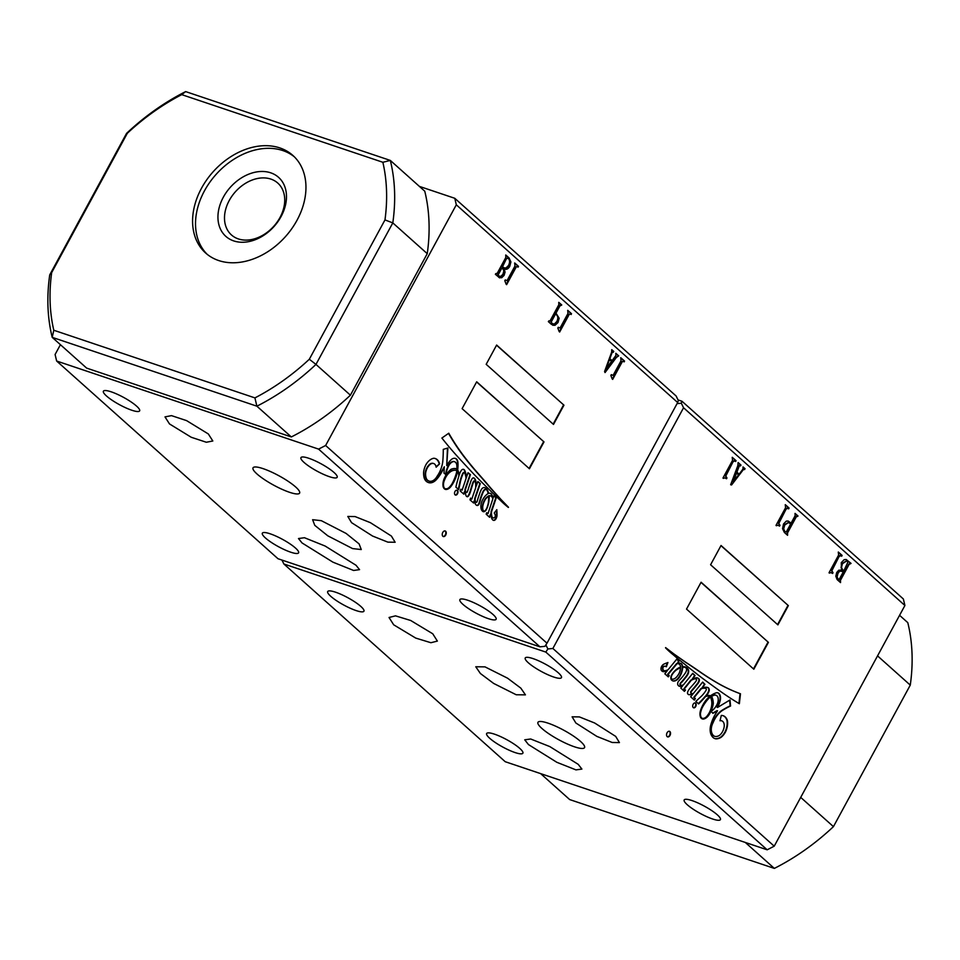 <?xml version="1.0" encoding="UTF-8"?>
<svg xmlns="http://www.w3.org/2000/svg" width="960" height="960" viewBox="0 0 960 960"><rect width="100%" height="100%" fill="white"/><g stroke="black" fill="none" stroke-linecap="round" stroke-linejoin="round"><path stroke-width="1.44" d="M356.004 565.248L359.556 569.64L353.592 570.468L332.916 562.152L302.04 542.94L298.488 538.536L304.452 537.72L325.128 546.036L356.004 565.248M169.5 423.936L191.244 437.268L206.328 442.248L212.82 441L208.332 433.956L186.576 420.612L171.492 415.632L165 416.892L169.5 423.936M445.716 535.068A2.94 1.884 108.6 0 0 445.188 530.964A2.94 1.884 108.6 0 0 442.776 532.44A2.94 1.884 108.6 0 0 443.304 536.544A2.94 1.884 108.6 0 0 445.716 535.068M443.1 536.448A2.94 1.884 108.6 0 0 445.284 534.924A2.94 1.884 108.6 0 0 444.96 530.916M457.524 493.776A2.544 1.632 108.6 0 0 457.068 490.224A2.544 1.632 108.6 0 0 454.98 491.496A2.544 1.632 108.6 0 0 455.436 495.048A2.544 1.632 108.6 0 0 457.524 493.776M455.232 494.952A2.544 1.632 108.6 0 0 457.092 493.632A2.544 1.632 108.6 0 0 456.84 490.176M483.312 510.852L483.744 510.996A2.472 1.584 108.6 0 0 483.78 511.008A2.472 1.584 108.6 0 0 485.076 510.672A5.292 3.384 108.6 0 0 486.78 508.104A18.36 11.724 108.6 0 0 488.1 503.916A12.84 8.196 108.6 0 0 488.496 501.396A152.16 97.2 -71.4 0 1 488.712 497.532A6.024 3.852 108.6 0 0 488.604 496.284L488.184 496.14A12.132 7.752 108.6 0 0 485.076 499.092A12.36 7.896 108.6 0 0 484.368 500.28A12.36 7.896 108.6 0 0 482.532 505.152A7.824 4.992 108.6 0 0 482.34 508.572A4.044 2.58 108.6 0 0 483.312 510.852A2.472 1.584 108.6 0 0 483.348 510.864A2.472 1.584 108.6 0 0 483.372 510.876M485.076 499.092L485.508 499.236A12.36 7.896 108.6 0 0 484.8 500.424A12.36 7.896 108.6 0 0 482.964 505.296A7.824 4.992 108.6 0 0 482.772 508.716A4.044 2.58 108.6 0 0 483.744 510.996M443.532 487.284L443.964 487.428A4.56 2.904 108.6 0 0 445.272 488.712A4.56 2.904 108.6 0 0 445.536 488.784A8.016 5.124 108.6 0 0 448.536 487.992A16.692 10.668 108.6 0 0 451.908 484.02A32.952 21.048 108.6 0 0 456.372 473.124A14.94 9.54 108.6 0 0 456.828 470.544L456.396 470.4A14.172 9.06 108.6 0 0 451.404 470.82A13.608 8.688 108.6 0 0 445.368 477.108A13.608 8.688 108.6 0 0 444.18 479.7A7.572 4.836 108.6 0 0 443.532 487.284A4.56 2.904 108.6 0 0 444.84 488.568A4.56 2.904 108.6 0 0 445.068 488.628M451.404 470.82L451.836 470.964A13.608 8.688 108.6 0 0 445.788 477.252A13.608 8.688 108.6 0 0 444.612 479.844A7.572 4.836 108.6 0 0 443.964 487.428M476.676 505.344A2.748 1.752 108.6 0 0 478.716 503.88A23.472 15 108.6 0 0 479.928 500.004A40.26 25.716 -71.4 0 1 482.508 492.624A5.988 3.828 -71.4 0 1 483.036 491.448A5.988 3.828 -71.4 0 1 484.308 489.72L484.728 489.864A3.528 2.256 -71.4 0 1 486.192 489.648A3.528 2.256 -71.4 0 1 487.116 490.464A8.832 5.64 -71.4 0 1 488.076 493.572A13.992 8.94 108.6 0 0 483.012 499.116A10.896 6.96 108.6 0 0 482.748 499.596A10.896 6.96 108.6 0 0 481.044 504.288A9.24 5.904 108.6 0 0 481.212 509.088A7.596 4.848 108.6 0 0 483.228 511.68A4.008 2.556 108.6 0 0 486.288 509.736A13.068 8.352 108.6 0 0 488.136 504.936A55.98 35.76 108.6 0 0 488.688 502.764A29.196 18.648 108.6 0 0 489.204 495.876A6.228 3.984 -71.4 0 1 490.596 495.96A6.228 3.984 -71.4 0 1 492.78 499.056L488.052 513.54L486.708 512.712L486.18 514.188L489.624 517.332L490.956 513.42A28.908 18.468 108.6 0 0 491.52 517.728A5.424 3.468 108.6 0 0 492.648 519.78A3.324 2.124 108.6 0 0 493.38 520.344A3.324 2.124 108.6 0 0 495.612 519.396A5.112 3.264 108.6 0 0 497.004 515.64A78.252 49.992 108.6 0 0 496.932 511.644A12.684 8.1 -71.4 0 1 496.824 509.664L494.232 513.024A7.044 4.5 -71.4 0 1 495.252 515.328A1.884 1.212 -71.4 0 1 495.048 516.888A2.124 1.356 -71.4 0 1 494.148 517.788A6.972 4.452 -71.4 0 1 493.392 517.98A3.36 2.148 -71.4 0 1 493.068 517.908A3.36 2.148 -71.4 0 1 492.06 516.852A11.484 7.344 -71.4 0 1 491.52 511.752L496.272 497.712L493.92 495.924L493.104 498.072A16.284 10.404 108.6 0 0 491.28 493.908A6.18 3.948 108.6 0 0 490.344 493.356A6.18 3.948 108.6 0 0 488.484 493.404A9.18 5.856 108.6 0 0 487.836 490.92A12.864 8.22 108.6 0 0 485.4 488.016A4.8 3.06 108.6 0 0 484.74 487.644A4.8 3.06 108.6 0 0 483.204 487.716A4.428 2.832 108.6 0 0 481.224 489.768A4.428 2.832 108.6 0 0 480.924 490.392A16.932 10.812 108.6 0 0 479.328 494.544A36.66 23.412 108.6 0 0 477.216 501.312A1.968 1.26 -71.4 0 1 476.568 502.296A1.14 0.732 -71.4 0 1 475.668 501.876A8.304 5.304 -71.4 0 1 475.128 498.672L480.3 483.588L477.864 481.5L476.256 486.168A31.764 20.292 108.6 0 0 475.968 481.776A7.824 5.004 108.6 0 0 474.12 478.056A2.28 1.464 108.6 0 0 473.796 477.876A2.28 1.464 108.6 0 0 472.212 478.584A7.632 4.872 108.6 0 0 471.588 479.604A7.632 4.872 108.6 0 0 470.592 482.088A116.304 74.292 108.6 0 0 468.696 487.632A26.556 16.968 -71.4 0 1 467.16 492.18L466.068 492.372A6.984 4.464 -71.4 0 1 465.42 489.528L470.448 474.66L468 472.716L466.284 477.828A16.632 10.62 108.6 0 0 464.616 470.256A3.624 2.316 108.6 0 0 463.644 469.38A3.624 2.316 108.6 0 0 461.976 469.704A7.872 5.028 108.6 0 0 460.476 471.816A7.872 5.028 108.6 0 0 459.708 473.556A96.216 61.464 108.6 0 0 459.216 475.056A18.588 11.88 108.6 0 0 458.748 472.764A10.62 6.78 108.6 0 0 457.668 470.016A27.048 17.28 108.6 0 0 457.92 462.432A6.612 4.224 108.6 0 0 455.532 458.472A7.656 4.896 108.6 0 0 455.412 458.436A7.656 4.896 108.6 0 0 451.356 459.504A18.948 12.108 108.6 0 0 446.724 465.588L447.9 447.996L443.268 449.376A97.596 62.34 -71.4 0 1 442.788 461.34A21.468 13.716 -71.4 0 1 437.088 476.292A9.72 6.216 -71.4 0 1 430.344 481.308A10.428 6.66 -71.4 0 1 429.108 481.092A10.428 6.66 -71.4 0 1 426.684 479.172A11.292 7.212 -71.4 0 1 425.652 472.86A9.924 6.336 -71.4 0 1 427.32 467.952A9.924 6.336 -71.4 0 1 430.056 464.484A6.924 4.416 -71.4 0 1 433.68 463.536A6.924 4.416 -71.4 0 1 436.14 467.22L439.596 463.824A12.96 8.28 108.6 0 0 435.3 458.532A12.96 8.28 108.6 0 0 433.716 458.256A13.404 8.556 108.6 0 0 426.228 464.196A13.524 8.64 108.6 0 0 425.988 464.628A13.524 8.64 108.6 0 0 423.636 471.948A16.68 10.656 108.6 0 0 424.308 478.308A12.516 7.992 108.6 0 0 427.932 482.34A12.456 7.956 108.6 0 0 428.52 482.592A12.456 7.956 108.6 0 0 435.996 480.036A28.968 18.504 108.6 0 0 442.152 471.324L444.312 466.764A340.98 217.8 108.6 0 0 444.024 473.16L446.076 474.636A15.444 9.864 -71.4 0 1 448.836 465.624A15.444 9.864 -71.4 0 1 448.908 465.504A7.428 4.74 -71.4 0 1 448.932 465.444A7.428 4.74 -71.4 0 1 453.72 461.58A6.444 4.116 -71.4 0 1 454.524 461.712A6.444 4.116 -71.4 0 1 456.876 466.38A14.94 9.54 -71.4 0 1 456.948 469.104A4.656 2.976 108.6 0 0 456.228 468.672A4.656 2.976 108.6 0 0 455.748 468.576A17.424 11.124 108.6 0 0 451.116 469.26A18.732 11.964 108.6 0 0 445.308 476.34A18.732 11.964 108.6 0 0 444.72 477.492A10.32 6.588 108.6 0 0 443.148 486.696A7.068 4.512 108.6 0 0 445.452 489.42A7.068 4.512 108.6 0 0 445.476 489.432A8.568 5.472 108.6 0 0 450.504 487.032A23.712 15.144 108.6 0 0 456.504 475.524A27.048 17.28 108.6 0 0 457.5 471.108A5.88 3.756 -71.4 0 1 458.424 473.292A15.24 9.732 -71.4 0 1 458.88 476.112A96.216 61.464 108.6 0 0 455.868 487.14L458.712 489.564L460.152 482.94A26.448 16.896 -71.4 0 1 462.912 474.12A3.192 2.04 -71.4 0 1 463.104 473.712A3.192 2.04 -71.4 0 1 463.908 472.656L464.592 472.776A16.536 10.56 -71.4 0 1 465.804 476.496A26.292 16.788 -71.4 0 1 466.044 478.512L462.108 490.2L460.848 489.204L460.188 490.944L463.848 494.208L465.096 490.5A18 11.496 108.6 0 0 465.96 495.492A3.828 2.436 108.6 0 0 467.112 496.716A3.828 2.436 108.6 0 0 467.352 496.764A1.848 1.176 108.6 0 0 468.3 496.2A6 3.828 108.6 0 0 469.62 493.98A20.664 13.2 108.6 0 0 471.024 489.888A193.56 123.636 -71.4 0 1 472.668 484.56A10.344 6.6 -71.4 0 1 473.112 483.204A6.216 3.972 -71.4 0 1 473.688 481.908A6.216 3.972 -71.4 0 1 473.868 481.608A0.984 0.624 -71.4 0 1 474.732 481.152A6.672 4.26 -71.4 0 1 475.692 484.896A21.396 13.668 -71.4 0 1 475.692 487.776L471.744 499.224L470.532 498.108L469.992 499.848L473.628 503.028L474.708 499.896A6.696 4.272 108.6 0 0 475.152 503.424A5.808 3.708 108.6 0 0 476.928 505.452A2.748 1.752 108.6 0 0 479.148 504.024A23.472 15 108.6 0 0 480.36 500.148A40.26 25.716 -71.4 0 1 482.94 492.768A5.988 3.828 -71.4 0 1 483.468 491.592A5.988 3.828 -71.4 0 1 484.728 489.864M428.892 481.008A10.428 6.66 -71.4 0 1 428.676 480.948A10.428 6.66 -71.4 0 1 426.252 479.028A11.292 7.212 -71.4 0 1 425.232 472.716A9.924 6.336 -71.4 0 1 426.888 467.808A9.924 6.336 -71.4 0 1 429.624 464.34L430.056 464.484M445.524 474.54L445.644 474.492A15.444 9.864 -71.4 0 1 448.404 465.48A15.444 9.864 -71.4 0 1 448.476 465.36L448.908 465.504M448.476 465.36A7.428 4.74 -71.4 0 1 448.5 465.3A7.428 4.74 -71.4 0 1 453.288 461.436L453.72 461.58M458.328 489.24L459.72 482.796A26.448 16.896 -71.4 0 1 462.48 473.976A3.192 2.04 -71.4 0 1 462.672 473.568A3.192 2.04 -71.4 0 1 463.488 472.512L463.908 472.656M467.352 496.764L466.92 496.62A3.828 2.436 108.6 0 0 466.92 496.62A1.848 1.176 108.6 0 0 467.88 496.056A6 3.828 108.6 0 0 469.188 493.836A20.664 13.2 108.6 0 0 470.592 489.744A193.56 123.636 -71.4 0 1 472.236 484.416A10.344 6.6 -71.4 0 1 472.68 483.06A6.216 3.972 -71.4 0 1 473.268 481.764A6.216 3.972 -71.4 0 1 473.436 481.464L473.868 481.608M256.992 473.964A26.496 5.376 -151.5 0 0 282.012 489.3A26.496 5.376 -151.5 0 0 299.604 493.116A26.496 5.376 -151.5 0 0 295.632 486.96A26.496 5.376 -151.5 0 0 270.624 471.636A26.496 5.376 -151.5 0 0 253.032 467.82A26.496 5.376 -151.5 0 0 256.992 473.964M352.572 548.58L327.804 535.824L314.784 525.36L312.624 519.708L321.336 520.68L346.092 533.424L359.112 543.9L361.272 549.54L352.572 548.58M281.064 216.576A39.576 29.364 -48.2 0 0 270.696 172.812A39.576 29.364 -48.2 0 0 223.356 197.16A39.576 29.364 -48.2 0 0 233.724 240.912A39.576 29.364 -48.2 0 0 281.064 216.576M279.972 217.536A34.776 25.8 -48.2 0 0 277.776 183.072A34.776 25.8 -48.2 0 0 229.248 200.484A34.776 25.8 -48.2 0 0 231.444 234.936A34.776 25.8 -48.2 0 0 279.972 217.536M297 220.284A65.448 48.576 -48.2 0 0 292.872 155.424A65.448 48.576 -48.2 0 0 201.54 188.184A65.448 48.576 -48.2 0 0 205.668 253.044A65.448 48.576 -48.2 0 0 297 220.284M294.3 156.78A65.448 48.576 -48.2 0 0 204.48 190.812A65.448 48.576 -48.2 0 0 207.18 254.328M295.5 548.064A20.604 4.188 28.5 0 1 298.584 552.84A20.604 4.188 28.5 0 1 284.892 549.876A20.604 4.188 28.5 0 1 265.44 537.96A20.604 4.188 28.5 0 1 262.356 533.172A20.604 4.188 28.5 0 1 276.036 536.136A20.604 4.188 28.5 0 1 295.5 548.064M136.548 406.092A20.604 4.188 28.5 0 1 139.632 410.868A20.604 4.188 28.5 0 1 125.952 407.904A20.604 4.188 28.5 0 1 106.488 395.976A20.604 4.188 28.5 0 1 103.404 391.2A20.604 4.188 28.5 0 1 117.084 394.164A20.604 4.188 28.5 0 1 136.548 406.092M334.08 472.524A20.604 4.188 28.5 0 1 337.164 477.3A20.604 4.188 28.5 0 1 323.484 474.336A20.604 4.188 28.5 0 1 304.02 462.408A20.604 4.188 28.5 0 1 300.936 457.632A20.604 4.188 28.5 0 1 314.628 460.596A20.604 4.188 28.5 0 1 334.08 472.524M493.032 614.496A20.604 4.188 28.5 0 1 496.116 619.272A20.604 4.188 28.5 0 1 482.436 616.308A20.604 4.188 28.5 0 1 462.972 604.392A20.604 4.188 28.5 0 1 459.888 599.604A20.604 4.188 28.5 0 1 473.568 602.568A20.604 4.188 28.5 0 1 493.032 614.496M351.564 522.66L372.564 536.04L387.852 542.136L395.136 542.256L391.392 536.052L370.392 522.672L355.104 516.576L347.808 516.456L351.564 522.66M60.432 344.688L55.092 354.504L56.64 361.02L277.992 558.732L539.94 646.824L318.588 449.112L325.632 445.488L546.984 643.2L677.664 402.516L456.312 204.804L454.776 198.288L419.376 186.384M56.64 361.02L318.588 449.112M563.952 405.18L496.632 345.048L486.18 364.308L553.5 424.44L563.952 405.18L496.548 345.216M544.008 441.912L476.688 381.792L462.108 408.648L529.428 468.768L544.008 441.912L476.604 381.948M508.344 507.444A0.96 0.612 -71.4 0 1 508.512 507.288A3465.696 2213.772 108.6 0 0 501.096 499.596A4076.004 2603.616 -71.4 0 1 490.536 487.824A1121.844 716.604 108.6 0 0 477.3 472.548A624 398.592 -71.4 0 1 463.572 455.724A359.856 229.86 -71.4 0 1 448.764 433.224L441.888 438.036A634.02 404.988 108.6 0 0 459.012 458.16A3795.816 2424.648 108.6 0 0 474.18 474.528A1610.52 1028.748 108.6 0 0 489.78 490.116A460.908 294.408 108.6 0 0 500.304 500.28A183.12 116.976 108.6 0 0 508.344 507.444M498.804 277.356L501.672 277.764L504.096 275.388L505.044 272.148L504.168 268.788C506.112 269.952 507.96 269.196 509.7 266.52L510.9 261.924L509.028 257.892L505.764 254.988L505.788 257.544L497.088 273.564L495.372 274.296L499.68 277.884M497.088 273.564L495.732 273.636M499.464 277.8L501.24 277.62L503.664 275.244L504.612 272.004L503.736 268.644L504.792 269.052M506.148 284.232L506.628 284.652L516.144 267.132L517.296 266.496L518.052 267.168L518.496 266.352L514.704 262.968L514.956 266.064L507.048 280.632L505.236 279.924L504.804 280.716L506.148 284.232M507.048 280.632L505.152 280.092M506.28 284.34L515.712 266.976L517.296 266.496M551.532 324.468L554.916 325.356L558.024 322.548L559.152 318.216L555.996 313.164L559.992 305.808L561.756 304.992L558.792 302.352L558.816 304.752L550.116 320.772L548.34 321.612L551.532 324.468M550.116 320.772L548.712 320.964M552.804 325.284L554.484 325.212L557.604 322.404L558.72 318.072L555.576 313.02L559.572 305.664L560.784 305.34M612.204 378.96L612.684 379.38L622.188 361.86L623.352 361.224L624.108 361.896L624.552 361.08L620.76 357.696L621.012 360.804L613.104 375.372L611.292 374.652L610.86 375.444L612.204 378.96M613.104 375.372L611.196 374.82M612.336 379.068L621.768 361.716L623.352 361.224M325.632 445.488L456.312 204.804M605.04 372.564L616.464 357.348L618.684 355.848L615.852 353.316L615.96 355.38L612.084 360.648L609.852 358.656L612.012 352.764L613.776 351.456L611.76 349.668L611.664 352.116L604.572 371.496L605.04 372.564M612.084 360.648L609.42 358.512L611.808 352.212L613.332 352.272M559.176 331.596L559.656 332.016L569.172 314.496L570.324 313.86L571.08 314.532L571.524 313.716L567.732 310.332L567.984 313.428L560.076 328.008L558.264 327.288L557.832 328.08L559.176 331.596M560.076 328.008L558.18 327.456M559.308 331.704L568.74 314.352L570.324 313.86M427.248 253.668A200.208 148.584 -48.2 0 0 424.764 191.196L390.324 160.428A200.208 148.584 131.8 0 1 392.808 222.9L315.972 364.416L350.412 395.184L427.248 253.668L392.808 222.9L384.972 219.924A194.316 144.204 -48.2 0 0 382.86 162.276L181.728 94.632A194.316 144.204 -48.2 0 0 127.32 133.284L51.672 272.604A194.316 144.204 -48.2 0 0 53.796 330.252L254.928 397.896A194.316 144.204 -48.2 0 0 309.324 359.244L384.972 219.924M291.324 436.944L256.884 406.188L52.212 337.356L86.652 368.112L291.324 436.944A200.208 148.584 -48.2 0 0 350.412 395.184M454.776 198.288L676.128 396.012L678.36 400.572L677.664 402.516M53.796 330.252L52.212 337.356A200.208 148.584 131.8 0 1 49.728 274.884L126.564 133.368A200.208 148.584 131.8 0 1 185.652 91.596L390.324 160.428L382.86 162.276M309.324 359.244L315.972 364.416A200.208 148.584 131.8 0 1 256.884 406.188L254.928 397.896M539.94 646.824L544.932 646.332L546.984 643.2M623.76 361.596L624.12 360.936L620.676 357.864M604.848 372.108L616.044 357.204L617.82 356.52M617.856 356.448L618.264 355.704L615.756 353.472M611.808 352.212L612.9 352.128L611.808 352.212M612.96 352.032L613.344 351.312L611.676 349.824M606.216 368.46L609.072 359.448L611.52 361.404L606.216 368.46L609.492 359.592M570.732 314.232L571.092 313.572L567.648 310.5M560.352 305.196L559.572 305.664L560.52 305.244M560.976 305.508L561.324 304.848L558.708 302.508M552.588 324.024L550.872 321.684L555.132 313.836L556.176 314.544C558.072 316.032 558.3 318.348 556.848 321.492L554.376 324.048L551.856 323.544L551.304 321.828L555.552 313.98M551.436 323.4L552.384 323.964M517.704 266.868L518.064 266.208L514.62 263.136M503.736 268.644C505.68 269.808 507.528 269.052 509.268 266.376L510.48 261.78L508.596 257.748L505.68 255.144M496.668 273.42L495.864 273.756L496.668 273.42M504.216 267.948L502.164 266.532L506.544 258.456L507.552 258M503.052 267.324L502.596 266.676L506.544 258.456L507.504 257.988M499.248 276.348L500.616 276.492L498.36 275.748L498.276 274.62L502.152 267.492L503.868 270.84L502.908 274.332L500.616 276.492M500.196 276.348L497.928 275.604L497.844 274.476L502.152 267.492M507.936 258.132L506.976 258.6L507.936 258.132C509.892 259.728 510.084 262.176 508.524 265.464L506.016 267.96L504.012 267.888M473.268 502.704L474.708 499.896M471.744 499.224L470.472 498.3M473.436 481.464A0.984 0.624 -71.4 0 1 474.3 481.008L474.588 481.116M463.488 493.884L465.096 490.5A6.984 4.464 -71.4 0 1 464.988 489.384L470.016 474.516L467.952 472.872M462.108 490.2L460.8 489.348M463.488 472.512L464.112 472.548M445.14 489.3A8.568 5.472 108.6 0 0 450.072 486.888A23.712 15.144 108.6 0 0 456.072 475.38A27.048 17.28 108.6 0 0 457.068 470.964L457.5 471.108M456.012 468.612A4.656 2.976 108.6 0 1 456.516 468.96L456.948 469.104M453.288 461.436A6.444 4.116 -71.4 0 1 454.092 461.568A6.444 4.116 -71.4 0 1 454.308 461.652M428.304 482.508A12.456 7.956 108.6 0 0 435.576 479.892A28.968 18.504 108.6 0 0 441.72 471.18L444.312 466.764M436.068 466.728L439.596 463.824M439.164 463.68A12.96 8.28 108.6 0 0 435.084 458.472M429.624 464.34A6.924 4.416 -71.4 0 1 433.26 463.392A6.924 4.416 -71.4 0 1 433.464 463.476M446.724 465.588L447.456 448.128M459.216 475.056L458.784 474.912A18.588 11.88 108.6 0 0 458.316 472.62A10.62 6.78 108.6 0 0 457.236 469.872A27.048 17.28 108.6 0 0 457.5 462.288A6.612 4.224 108.6 0 0 455.232 458.376M465.828 476.616A16.632 10.62 108.6 0 0 464.184 470.112A3.624 2.316 108.6 0 0 463.428 469.332M466.176 492.588L465.636 492.228A6.984 4.464 -71.4 0 1 465.096 490.512M476.256 486.168L475.824 486.024A31.764 20.292 108.6 0 0 475.536 481.632A7.824 5.004 108.6 0 0 473.688 477.912L474.12 478.056M475.86 502.272A1.14 0.732 -71.4 0 1 475.236 501.732A8.304 5.304 -71.4 0 1 474.696 498.528L479.868 483.444L477.804 481.68M488.484 493.404L488.052 493.26A9.18 5.856 108.6 0 0 487.404 490.776A12.864 8.22 108.6 0 0 484.98 487.872L485.4 488.016M493.104 498.072L492.672 497.928A16.284 10.404 108.6 0 0 490.848 493.764L491.28 493.908M490.848 493.764A6.18 3.948 108.6 0 0 490.128 493.296M492.864 517.824A3.36 2.148 -71.4 0 1 492.636 517.764A3.36 2.148 -71.4 0 1 491.628 516.708A11.484 7.344 -71.4 0 1 491.088 511.596L495.84 497.568L493.716 495.948M493.176 520.248A3.324 2.124 108.6 0 0 495.18 519.252A5.112 3.264 108.6 0 0 496.584 515.496A78.252 49.992 108.6 0 0 496.5 511.5A12.684 8.1 -71.4 0 1 496.404 510.204M489.264 516.996L490.956 513.42M487.908 513.6L486.696 512.76M488.544 500.532A29.196 18.648 108.6 0 0 488.772 495.732A6.228 3.984 -71.4 0 1 490.164 495.816A6.228 3.984 -71.4 0 1 490.38 495.888M483.024 511.572A4.008 2.556 108.6 0 0 484.98 510.744M484.308 489.72A3.528 2.256 -71.4 0 1 485.76 489.504A3.528 2.256 -71.4 0 1 485.964 489.6M456.828 470.544A14.172 9.06 108.6 0 0 451.836 470.964M488.604 496.284A12.132 7.752 108.6 0 0 485.508 499.236M508.02 507.192A0.96 0.612 -71.4 0 1 508.092 507.144A3465.696 2213.772 108.6 0 0 500.664 499.452A4076.004 2603.616 -71.4 0 1 490.116 487.68A1121.844 716.604 108.6 0 0 476.88 472.404A624 398.592 -71.4 0 1 463.14 455.58A359.856 229.86 -71.4 0 1 448.524 433.392M529.08 468.468L543.576 441.768M553.152 424.128L563.52 405.036M181.728 94.632L185.652 91.596M127.32 133.284L126.564 133.368M51.672 272.604L49.728 274.884M393.672 624.792L415.704 638.076L430.908 642.72L437.376 641.088L432.744 633.78L410.712 620.496L395.508 615.852L389.028 617.484L393.672 624.792M580.572 741.468A26.496 5.376 28.5 0 1 584.532 747.624A26.496 5.376 28.5 0 1 566.94 743.808A26.496 5.376 28.5 0 1 541.92 728.472A26.496 5.376 28.5 0 1 537.96 722.328A26.496 5.376 28.5 0 1 555.552 726.144A26.496 5.376 28.5 0 1 580.572 741.468M516.228 694.764L525.444 694.86L520.824 688.128L507.552 678.18L484.992 666.864L475.776 666.768L480.384 673.5L493.656 683.436L516.228 694.764M330.78 596.328A20.604 4.188 -151.5 0 0 350.244 608.244A20.604 4.188 -151.5 0 0 363.924 611.208A20.604 4.188 -151.5 0 0 360.84 606.432A20.604 4.188 -151.5 0 0 341.388 594.516A20.604 4.188 -151.5 0 0 327.696 591.54A20.604 4.188 -151.5 0 0 330.78 596.328M489.732 738.3A20.604 4.188 -151.5 0 0 509.196 750.228A20.604 4.188 -151.5 0 0 522.876 753.192A20.604 4.188 -151.5 0 0 519.792 748.416A20.604 4.188 -151.5 0 0 500.328 736.488A20.604 4.188 -151.5 0 0 486.648 733.524A20.604 4.188 -151.5 0 0 489.732 738.3M687.264 804.732A20.604 4.188 -151.5 0 0 706.728 816.66A20.604 4.188 -151.5 0 0 720.408 819.624A20.604 4.188 -151.5 0 0 717.324 814.836A20.604 4.188 -151.5 0 0 697.872 802.92A20.604 4.188 -151.5 0 0 684.18 799.956A20.604 4.188 -151.5 0 0 687.264 804.732M528.312 662.76A20.604 4.188 -151.5 0 0 547.776 674.676A20.604 4.188 -151.5 0 0 561.456 677.64A20.604 4.188 -151.5 0 0 558.372 672.864A20.604 4.188 -151.5 0 0 538.92 660.936A20.604 4.188 -151.5 0 0 525.24 657.972A20.604 4.188 -151.5 0 0 528.312 662.76M767.172 849.804L505.224 761.712L283.872 563.988L545.82 652.08L767.172 849.804L774.216 846.18L904.908 605.496L903.36 598.98L682.008 401.268L678.048 399.936M615.684 736.392L619.428 742.596L612.144 742.476L596.856 736.392L575.856 723L572.112 716.808L579.396 716.916L594.684 723.012L615.684 736.392M528.456 744.564L524.736 739.812L530.676 738.996L549.804 746.58L578.184 764.316L581.892 769.068L575.952 769.884L556.836 762.3L528.456 744.564M670.008 735.408A2.94 1.884 -71.4 0 1 667.596 736.884A2.94 1.884 -71.4 0 1 667.068 732.78A2.94 1.884 -71.4 0 1 669.48 731.304A2.94 1.884 -71.4 0 1 670.008 735.408M695.712 706.536A2.544 1.632 -71.4 0 1 693.636 707.808A2.544 1.632 -71.4 0 1 693.168 704.256A2.544 1.632 -71.4 0 1 695.256 702.984A2.544 1.632 -71.4 0 1 695.712 706.536M721.044 545.496L788.364 605.628L777.9 624.876L710.592 564.756L721.044 545.496M701.1 582.228L768.408 642.36L753.828 669.216L686.52 609.084L701.1 582.228M665.556 647.868A0.96 0.612 108.6 0 0 665.604 647.604A3465.696 2213.772 -71.4 0 1 673.8 653.868A4076.004 2603.616 108.6 0 0 686.076 662.472A1121.844 716.604 -71.4 0 1 701.832 673.104A624 398.592 108.6 0 0 718.896 683.796A359.856 229.86 108.6 0 0 740.484 693.792L739.356 703.728A634.02 404.988 -71.4 0 1 718.704 690.12A3795.816 2424.648 -71.4 0 1 701.472 677.544A1610.52 1028.748 -71.4 0 1 684.66 664.188A460.908 294.408 -71.4 0 1 673.572 655.056A183.12 116.976 -71.4 0 1 665.556 647.868M680.592 678.996A40.26 25.716 108.6 0 0 685.092 673.344A5.988 3.828 108.6 0 0 685.764 672.288A5.988 3.828 108.6 0 0 686.592 670.164A3.528 2.256 108.6 0 0 685.32 667.512A8.832 5.64 108.6 0 0 685.128 667.44A8.832 5.64 108.6 0 0 682.716 667.428A13.992 8.94 -71.4 0 1 680.424 675.444A10.896 6.96 -71.4 0 1 680.172 675.936A10.896 6.96 -71.4 0 1 677.328 679.608A9.24 5.904 -71.4 0 1 673.752 681.072A7.596 4.848 -71.4 0 1 672.912 680.916A7.596 4.848 -71.4 0 1 671.16 679.548A4.008 2.556 -71.4 0 1 671.52 675.18A13.068 8.352 -71.4 0 1 674.388 671.304A55.98 35.76 -71.4 0 1 675.78 669.888A29.196 18.648 -71.4 0 1 680.652 666.876A6.228 3.984 108.6 0 0 678.456 663.756A6.228 3.984 108.6 0 0 677.076 663.672L668.124 674.388L669.204 675.72L668.304 676.872L664.812 673.8L667.212 670.848A28.908 18.468 -71.4 0 1 663.864 671.676A5.424 3.468 -71.4 0 1 662.856 671.568A5.424 3.468 -71.4 0 1 661.968 671.028A3.324 2.124 -71.4 0 1 661.224 667.32A5.112 3.264 -71.4 0 1 663.48 664.344A78.252 49.992 -71.4 0 1 666.444 663.048A12.684 8.1 108.6 0 0 667.92 662.496L666.36 666.768A7.044 4.5 108.6 0 0 665.724 666.468A7.044 4.5 108.6 0 0 664.332 666.348A1.884 1.212 108.6 0 0 663.252 667.128A2.124 1.356 108.6 0 0 662.904 668.52A6.972 4.452 108.6 0 0 663.036 669.504A3.36 2.148 108.6 0 0 664.08 670.656A3.36 2.148 108.6 0 0 664.308 670.716A11.484 7.344 108.6 0 0 668.232 669.588L676.848 659.004L678.972 661.212L677.688 662.952A16.284 10.404 -71.4 0 1 680.388 663.276A16.284 10.404 -71.4 0 1 681.36 663.696A6.18 3.948 -71.4 0 1 682.704 666.888A9.18 5.856 -71.4 0 1 684.744 666.804A12.864 8.22 -71.4 0 1 685.152 666.924A12.864 8.22 -71.4 0 1 687.708 668.724A4.8 3.06 -71.4 0 1 688.692 671.268A4.428 2.832 -71.4 0 1 687.876 674.364A4.428 2.832 -71.4 0 1 687.528 674.94A16.932 10.812 -71.4 0 1 685.044 678.3A36.66 23.412 -71.4 0 1 680.82 683.172A1.968 1.26 108.6 0 0 680.328 684.312A1.14 0.732 108.6 0 0 680.952 685.248A8.304 5.304 108.6 0 0 683.484 684.78L692.724 673.332L695.088 675.54L692.244 679.092A31.764 20.292 -71.4 0 1 695.544 677.916A7.824 5.004 -71.4 0 1 697.536 677.964A7.824 5.004 -71.4 0 1 698.904 678.84A2.28 1.464 -71.4 0 1 699.18 681.324A7.632 4.872 -71.4 0 1 698.652 682.428A7.632 4.872 -71.4 0 1 697.188 684.492A116.304 74.292 -71.4 0 1 693.78 688.68A26.556 16.968 108.6 0 0 690.996 692.1L691.236 693.492A6.984 4.464 108.6 0 0 693.528 693.288L702.66 682.08L704.928 684.36L701.796 688.2A16.632 10.62 -71.4 0 1 707.916 687.576A3.624 2.316 -71.4 0 1 707.928 687.576A3.624 2.316 -71.4 0 1 709.224 690.564A7.872 5.028 -71.4 0 1 708.204 693.084A7.872 5.028 -71.4 0 1 707.196 694.62A96.216 61.464 -71.4 0 1 706.272 695.736A18.588 11.88 -71.4 0 1 708.108 695.496A10.62 6.78 -71.4 0 1 710.112 695.7A10.62 6.78 -71.4 0 1 710.496 695.844A27.048 17.28 -71.4 0 1 715.944 692.904A6.612 4.224 -71.4 0 1 717.936 692.856A6.612 4.224 -71.4 0 1 719.676 694.428A7.656 4.896 -71.4 0 1 720.372 699.792A18.948 12.108 -71.4 0 1 717.528 707.484L729.984 699.96L730.572 706.008A97.596 62.34 108.6 0 0 721.992 710.736A21.468 13.716 108.6 0 0 713.04 722.772A9.72 6.216 108.6 0 0 711.708 732.636A10.428 6.66 108.6 0 0 714.552 736.296A11.292 7.212 108.6 0 0 719.508 735.348A9.924 6.336 108.6 0 0 722.532 731.64A9.924 6.336 108.6 0 0 724.116 727.152A6.924 4.416 108.6 0 0 721.728 720.816A6.924 4.416 108.6 0 0 720.012 720.768L721.296 715.44A12.96 8.28 -71.4 0 1 723.228 715.728A12.96 8.28 -71.4 0 1 727.404 720.588A13.404 8.556 -71.4 0 1 725.652 731.652A13.524 8.64 -71.4 0 1 725.424 732.084A13.524 8.64 -71.4 0 1 720.888 737.46A16.68 10.656 -71.4 0 1 716.004 738.852A12.516 7.992 -71.4 0 1 714.96 738.624A12.516 7.992 -71.4 0 1 711.792 735.9A12.456 7.956 -71.4 0 1 710.676 725.388A28.968 18.504 -71.4 0 1 714.924 714.96L717.504 710.784A340.98 217.8 -71.4 0 1 712.932 713.352L711.132 711.396A15.444 9.864 108.6 0 0 716.772 704.952A15.444 9.864 108.6 0 0 716.832 704.82A7.428 4.74 108.6 0 0 716.868 704.772A7.428 4.74 108.6 0 0 718.032 697.668A6.444 4.116 108.6 0 0 715.956 695.232A6.444 4.116 108.6 0 0 713.424 695.532A14.94 9.54 108.6 0 0 711.408 696.396A4.656 2.976 -71.4 0 1 712.212 697.656A17.424 11.124 -71.4 0 1 713.316 703.464A18.732 11.964 -71.4 0 1 710.16 712.908A18.732 11.964 -71.4 0 1 709.512 714.024A10.32 6.588 -71.4 0 1 703.332 719.1A7.068 4.512 -71.4 0 1 702.408 718.944A7.068 4.512 -71.4 0 1 700.524 717.252A8.568 5.472 -71.4 0 1 700.536 710.364A23.712 15.144 -71.4 0 1 706.86 699.156A27.048 17.28 -71.4 0 1 709.752 696.432A5.88 3.756 108.6 0 0 709.176 696.144A5.88 3.756 108.6 0 0 707.832 696.072A15.24 9.732 108.6 0 0 705.612 696.504A96.216 61.464 -71.4 0 1 698.604 703.944L695.832 701.364L700.176 697.344A26.448 16.896 108.6 0 0 705.672 690.972A3.192 2.04 108.6 0 0 705.9 690.588A3.192 2.04 108.6 0 0 706.392 689.256L706.068 688.476A16.536 10.56 108.6 0 0 702.936 688.296A26.292 16.788 108.6 0 0 701.376 688.716L694.2 697.5L695.364 698.664L694.32 700.068L690.648 696.792L692.94 694.008A18 11.496 -71.4 0 1 688.98 694.704A3.828 2.436 -71.4 0 1 688.704 694.644A3.828 2.436 -71.4 0 1 687.576 693.48A1.848 1.176 -71.4 0 1 687.648 692.136A6 3.828 -71.4 0 1 688.824 689.784A20.664 13.2 -71.4 0 1 691.32 686.676A193.56 123.636 108.6 0 0 694.656 682.848A10.344 6.6 108.6 0 0 695.496 681.84A6.216 3.972 108.6 0 0 696.24 680.7A6.216 3.972 108.6 0 0 696.396 680.376A0.984 0.624 108.6 0 0 696.432 679.188A6.672 4.26 108.6 0 0 695.988 678.996A6.672 4.26 108.6 0 0 693.36 679.32A21.396 13.668 108.6 0 0 691.248 680.316L684.252 689.04L685.488 690.108L684.408 691.368L680.82 688.092L682.74 685.704A6.696 4.272 -71.4 0 1 679.992 686.388A5.808 3.708 -71.4 0 1 679.404 686.28A5.808 3.708 -71.4 0 1 677.904 684.96A2.748 1.752 -71.4 0 1 678.168 681.804A23.472 15 -71.4 0 1 680.592 678.996M837.108 579.54L835.824 576.24L836.712 572.496L838.752 570.228L841.512 570.12L841.26 562.668L844.2 559.632L846.228 559.524L851.052 563.4L849.18 564.264L840.48 580.284L840.54 582.6L837.108 579.54M850.08 563.748L848.748 564.12L840.048 580.14L840.192 582.3M829.536 573.084L829.068 572.664L838.584 555.132L838.332 552.036L842.112 555.42L841.668 556.236L840.276 555.288L839.328 556.044L831.852 570.768L833.004 572.7L832.572 573.48L830.916 572.568L829.536 573.084M840.9 555.552L839.76 556.2M831.096 572.604L829.104 572.94M784.38 532.44L782.544 528.684L783.528 523.968L786.3 521.112L788.22 521.064L791.088 523.152L795.084 515.796L795.072 513.396L798.024 516.036L796.272 516.852L787.572 532.872L787.572 535.296L784.38 532.44M797.172 516.48L795.84 516.708L787.14 532.728L787.224 534.984M723.48 478.356L723.012 477.936L732.528 460.404L732.276 457.308L736.068 460.692L735.624 461.508L734.232 460.56L733.284 461.316L725.796 476.028L726.948 477.972L726.516 478.752L724.86 477.84L723.48 478.356M734.856 460.824L733.704 461.46M725.04 477.876L723.06 478.212M774.216 846.18L552.876 648.468L683.556 407.772L904.908 605.496M730.644 484.752L737.808 465.732L738.132 462.54L740.976 465.084L740.532 465.9L739.428 465.66L736.908 472.152L739.152 474.156L742.932 469.092L743.052 466.932L745.056 468.732L743.304 469.692L731.592 484.956L730.644 484.752M740.532 465.9L738.996 465.516L736.488 472.008L739.152 474.156M744.612 469.548L742.872 469.548L731.592 484.956M776.508 525.72L776.04 525.3L785.556 507.768L785.304 504.672L789.084 508.056L788.652 508.872L787.248 507.924L786.312 508.68L778.824 523.392L779.976 525.336L779.544 526.116L777.888 525.204L776.508 525.72M787.872 508.188L786.732 508.824M778.068 525.24L776.088 525.576M669.252 731.256A2.94 1.884 -71.4 0 1 669.576 735.264A2.94 1.884 -71.4 0 1 667.392 736.8M695.028 702.924A2.544 1.632 -71.4 0 1 695.292 706.392A2.544 1.632 -71.4 0 1 693.42 707.712M684.9 667.368L684.912 667.38A8.832 5.64 108.6 0 0 684.696 667.296A8.832 5.64 108.6 0 0 682.296 667.284A13.992 8.94 -71.4 0 1 679.992 675.3L680.424 675.444M679.992 675.3A10.896 6.96 -71.4 0 1 679.74 675.792A10.896 6.96 -71.4 0 1 676.896 679.464A9.24 5.904 -71.4 0 1 673.332 680.928A7.596 4.848 -71.4 0 1 672.696 680.832M684.936 666.864A12.864 8.22 -71.4 0 1 687.276 668.58A4.8 3.06 -71.4 0 1 688.26 671.124L688.692 671.268M688.26 671.124A4.428 2.832 -71.4 0 1 687.444 674.22A4.428 2.832 -71.4 0 1 687.096 674.796A16.932 10.812 -71.4 0 1 684.612 678.156A36.66 23.412 -71.4 0 1 680.4 683.028L680.82 683.172M697.32 677.892A7.824 5.004 -71.4 0 1 698.472 678.696A2.28 1.464 -71.4 0 1 698.748 681.18L699.18 681.324M698.748 681.18A7.632 4.872 -71.4 0 1 698.22 682.284A7.632 4.872 -71.4 0 1 696.756 684.348A116.304 74.292 -71.4 0 1 693.36 688.536L693.78 688.68M707.64 687.492A3.624 2.316 -71.4 0 1 708.792 690.408L709.224 690.564M708.792 690.408A7.872 5.028 -71.4 0 1 707.772 692.94A7.872 5.028 -71.4 0 1 706.776 694.476A96.216 61.464 -71.4 0 1 705.84 695.592L706.272 695.736M723.012 715.656A12.96 8.28 -71.4 0 1 726.972 720.444A13.404 8.556 -71.4 0 1 725.22 731.508L725.652 731.652M725.22 731.508A13.524 8.64 -71.4 0 1 724.992 731.94A13.524 8.64 -71.4 0 1 720.456 737.316A16.68 10.656 -71.4 0 1 715.572 738.708A12.516 7.992 -71.4 0 1 714.756 738.54M715.728 695.16A6.444 4.116 108.6 0 0 715.524 695.088A6.444 4.116 108.6 0 0 712.992 695.388A14.94 9.54 108.6 0 0 710.976 696.252A4.656 2.976 -71.4 0 1 711.78 697.512A17.424 11.124 -71.4 0 1 712.884 703.32L713.316 703.464M712.884 703.32A18.732 11.964 -71.4 0 1 709.728 712.764A18.732 11.964 -71.4 0 1 709.092 713.88A10.32 6.588 -71.4 0 1 702.9 718.956A7.068 4.512 -71.4 0 1 702.192 718.86M745.296 842.448L774.348 868.404L569.676 799.572L540.624 773.616M877.548 655.884L910.272 685.116L833.436 826.632L800.712 797.4M910.272 685.116A200.208 148.584 131.8 0 0 907.788 622.644L899.568 615.312M833.436 826.632A200.208 148.584 131.8 0 1 774.348 868.404M281.952 560.064L283.872 563.988M683.556 407.772L681.312 403.212L682.008 401.268M545.82 652.08L547.872 648.96L552.876 648.468M733.284 461.316L725.376 475.884L726.948 477.972M726.516 477.816L726.168 478.464M732.192 457.464L736.068 460.692M735.636 460.548L735.276 461.196M744.192 469.392L742.872 469.548L744.192 469.392M742.956 467.088L744.624 468.588L744.24 469.308M740.1 465.756L738.996 465.516L740.1 465.756M738.048 462.708L740.544 464.94L740.172 465.612M736.56 473.088L732.804 481.776L738.588 474.9L736.56 473.088L733.236 481.92M786.312 508.68L778.392 523.248L779.976 525.336M779.544 525.192L779.196 525.828M785.22 504.84L789.084 508.056M788.664 507.912L788.304 508.572M796.74 516.336L795.84 516.708L796.752 516.348M794.976 513.552L797.592 515.892L797.244 516.552M788.004 520.992L791.088 523.152M788.376 522.456L784.284 524.88L783.264 528.732L784.512 531.588L786.384 531.816L790.644 523.968L788.592 522.516L784.716 525.024L783.696 528.888L784.932 531.732L786.384 531.816M839.328 556.044L831.42 570.624L833.004 572.7M832.572 572.556L832.224 573.192M838.236 552.204L842.112 555.42M841.692 555.276L841.332 555.936M849.648 563.604L848.748 564.12L849.768 563.64M846.012 559.464L850.62 563.256L850.272 563.916M846.348 560.94L842.004 563.58L841.044 567.456L843.612 571.284L848.004 561.888L846.564 561L842.436 563.724L841.476 567.6L843.612 571.284M841.968 571.26L839.688 571.044L837.468 573.408L836.688 576.912L838.008 579.372L839.292 579.228L843.168 572.1L841.5 570.936M839.688 571.044L837.9 573.552L837.12 577.056L838.44 579.516L839.292 579.228M842.4 571.404L840.12 571.188M682.74 685.704L682.308 685.56A6.696 4.272 -71.4 0 1 679.56 686.244A5.808 3.708 -71.4 0 1 679.188 686.196M695.772 678.936A6.672 4.26 108.6 0 0 695.568 678.852A6.672 4.26 108.6 0 0 692.928 679.176A21.396 13.668 108.6 0 0 690.828 680.172L683.82 688.896L685.488 690.108M685.056 689.964L684.096 691.08M692.94 694.008L692.508 693.864A18 11.496 -71.4 0 1 688.56 694.56A3.828 2.436 -71.4 0 1 688.5 694.548M705.66 688.344L705.66 688.344A16.536 10.56 108.6 0 0 702.504 688.152A26.292 16.788 108.6 0 0 700.944 688.572L693.768 697.356L695.364 698.664M694.932 698.52L693.996 699.78M708.96 696.084A5.88 3.756 108.6 0 0 708.744 696A5.88 3.756 108.6 0 0 707.412 695.928A15.24 9.732 108.6 0 0 705.192 696.36A96.216 61.464 -71.4 0 1 698.304 703.668M717.504 710.784L717.072 710.64A340.98 217.8 -71.4 0 1 712.656 713.124M721.512 720.756A6.924 4.416 108.6 0 0 721.296 720.672A6.924 4.416 108.6 0 0 720.06 720.54M729.6 700.2L730.152 705.864A97.596 62.34 108.6 0 0 721.56 710.592A21.468 13.716 108.6 0 0 712.608 722.628A9.72 6.216 108.6 0 0 711.276 732.492A10.428 6.66 108.6 0 0 714.12 736.152L714.552 736.296M717.708 692.796A6.612 4.224 -71.4 0 1 719.244 694.284A7.656 4.896 -71.4 0 1 719.94 699.648A18.948 12.108 -71.4 0 1 717.096 707.34L717.528 707.484M709.884 695.628A10.62 6.78 -71.4 0 1 710.064 695.7L710.496 695.844M702.54 682.236L704.496 684.216L701.796 688.2M693.36 688.536A26.556 16.968 108.6 0 0 690.564 691.956L690.984 693.408M692.604 673.476L694.656 675.396L692.244 679.092M680.4 683.028A1.968 1.26 108.6 0 0 679.908 684.168A1.14 0.732 108.6 0 0 680.52 685.104L680.568 685.116M680.172 663.216A16.284 10.404 -71.4 0 1 680.928 663.552A6.18 3.948 -71.4 0 1 682.272 666.744L682.704 666.888M676.716 659.172L678.54 661.068L677.688 662.952M665.508 666.408A7.044 4.5 108.6 0 0 665.292 666.324A7.044 4.5 108.6 0 0 663.9 666.204A1.884 1.212 108.6 0 0 662.82 666.984A2.124 1.356 108.6 0 0 662.472 668.376A6.972 4.452 108.6 0 0 662.604 669.36L663.036 669.504M662.604 669.36A3.36 2.148 108.6 0 0 663.648 670.512A3.36 2.148 108.6 0 0 663.864 670.572M667.344 662.748L665.964 666.552M667.212 670.848L666.78 670.704A28.908 18.468 -71.4 0 1 663.432 671.532A5.424 3.468 -71.4 0 1 662.64 671.496M678.24 663.696A6.228 3.984 108.6 0 0 678.036 663.612A6.228 3.984 108.6 0 0 676.644 663.528L667.692 674.244L669.204 675.72M668.772 675.564L667.992 676.584M671.976 679.044A4.044 2.58 -71.4 0 1 671.748 678.996A4.044 2.58 -71.4 0 1 671.052 678.54A2.472 1.584 -71.4 0 1 670.836 677.964M675.516 670.152A12.84 8.196 -71.4 0 1 676.428 669.492A152.16 97.2 108.6 0 0 679.176 667.896A6.024 3.852 -71.4 0 1 680.124 667.596L680.556 667.74A12.132 7.752 -71.4 0 1 679.476 672.492A12.36 7.896 -71.4 0 1 678.852 673.764A12.36 7.896 -71.4 0 1 675.924 677.652A7.824 4.992 -71.4 0 1 673.488 679.068A4.044 2.58 -71.4 0 1 672.18 679.14A4.044 2.58 -71.4 0 1 671.484 678.684A2.472 1.584 -71.4 0 1 671.256 676.968A5.292 3.384 -71.4 0 1 672.552 674.028A18.36 11.724 -71.4 0 1 675.144 670.992A12.84 8.196 -71.4 0 1 676.848 669.636A152.16 97.2 108.6 0 0 679.608 668.04A6.024 3.852 -71.4 0 1 680.556 667.74M702.132 718.236L702.084 718.224A4.56 2.904 -71.4 0 1 701.892 718.176A4.56 2.904 -71.4 0 1 700.548 716.796A8.016 5.124 -71.4 0 1 700.08 712.92A16.692 10.668 -71.4 0 1 701.82 707.484A32.952 21.048 -71.4 0 1 708.24 698.34A14.94 9.54 -71.4 0 1 709.968 696.888L710.4 697.032A14.172 9.06 -71.4 0 1 711.828 703.188A13.608 8.688 -71.4 0 1 709.32 712.644A13.608 8.688 -71.4 0 1 707.832 714.96A7.572 4.836 -71.4 0 1 702.516 718.368A4.56 2.904 -71.4 0 1 702.312 718.32A4.56 2.904 -71.4 0 1 700.968 716.94A8.016 5.124 -71.4 0 1 700.512 713.064A16.692 10.668 -71.4 0 1 702.252 707.628A32.952 21.048 -71.4 0 1 708.672 698.484A14.94 9.54 -71.4 0 1 710.4 697.032M665.58 647.76A3465.696 2213.772 -71.4 0 1 673.368 653.724A4076.004 2603.616 108.6 0 0 685.644 662.328A1121.844 716.604 -71.4 0 1 701.4 672.96A624 398.592 108.6 0 0 718.464 683.652A359.856 229.86 108.6 0 0 740.064 693.648L740.484 693.792M740.064 693.648L738.936 703.488M701.004 582.396L768.408 642.36M767.988 642.216L753.492 668.916M720.96 545.652L788.364 605.628M787.932 605.484L777.564 624.576M547.872 648.96L545.88 644.892M677.064 403.632L681.312 403.212"/></g></svg>
